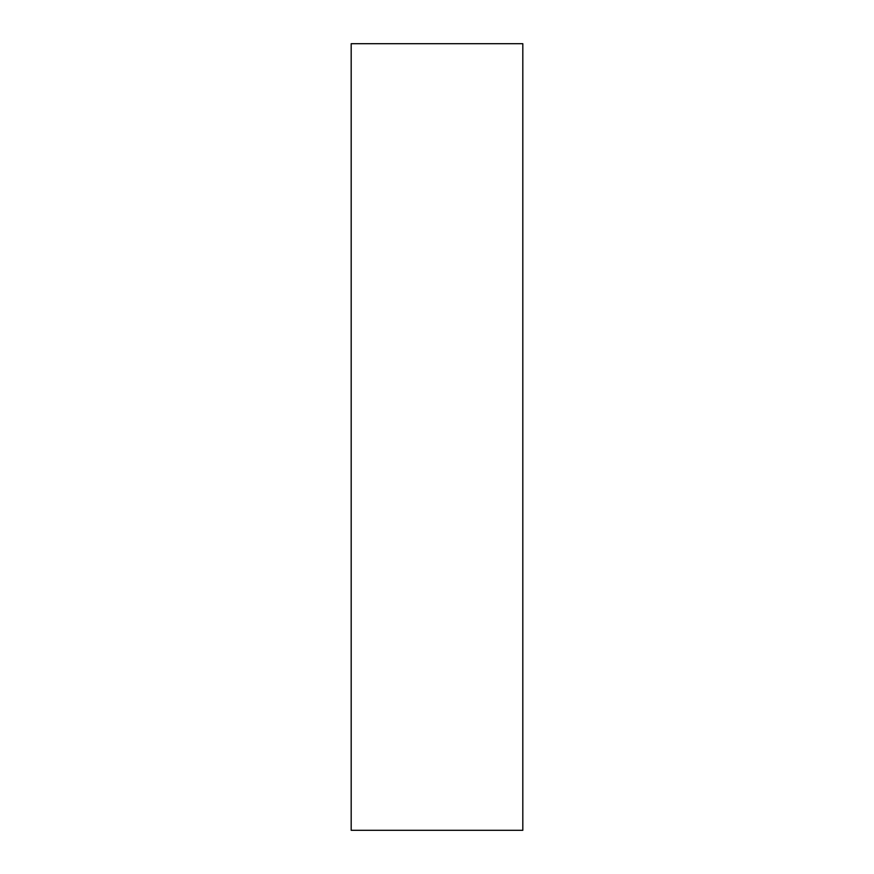 <?xml version="1.0" encoding="UTF-8"?>
<svg xmlns="http://www.w3.org/2000/svg" width="874" height="874" viewBox="0 0 874 874"><rect width="100%" height="100%" fill="white"/><g stroke="black" fill="none" stroke-linecap="round" stroke-linejoin="round"><path stroke-width="1.31" d="M522.816 830.3L522.816 43.7L351.184 43.7L351.184 830.3L522.816 830.3"/></g></svg>

